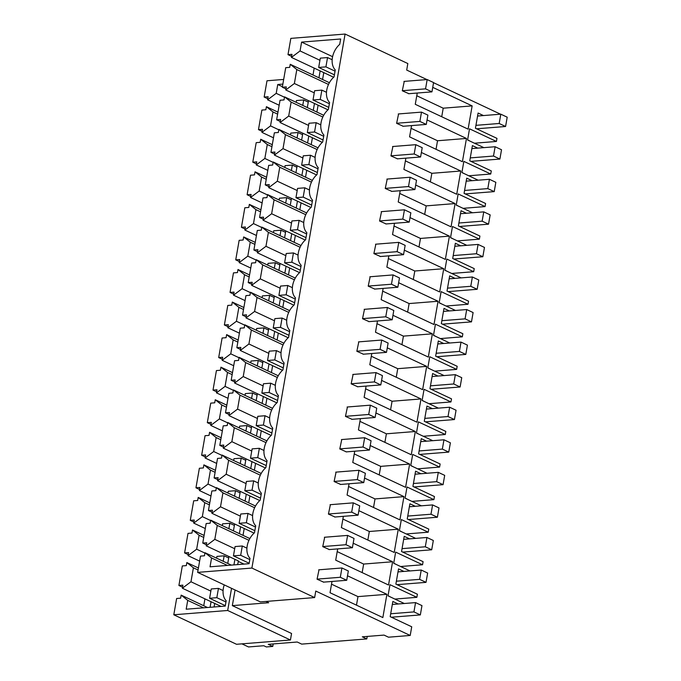 <?xml version="1.0" encoding="UTF-8"?>
<svg xmlns="http://www.w3.org/2000/svg" width="681" height="681" viewBox="0 0 681 681"><rect width="100%" height="100%" fill="white"/><g stroke="black" fill="none" stroke-linecap="round" stroke-linejoin="round"><path stroke-width="1.02" d="M500.535 114.204L433.55 82.699M426.902 79.575L406.702 70.066L407.834 63.554L345.088 34.05L251.893 568.056L314.639 597.569L315.771 591.057L410.209 635.467L411.724 626.784L390.187 616.663L392.843 601.459L398.215 603.987M241.934 643.86L248.505 646.95L263.768 645.733L266.331 646.941L272.766 646.422L268.288 644.32L297.222 642.013L301.7 644.115L366.804 638.923L367.238 636.429M272.766 646.422L273.209 643.928M203.738 605.741L204.947 598.846M262.1 131.322L258.474 129.62L261.879 110.075L265.862 109.76L266.399 106.696L277.967 112.135M283.671 79.447L266.995 80.775L264.151 97.051L267.786 98.762M224.236 584.894A16.65 11.517 -64.8 0 0 226.177 600.744L225.241 606.09L186.185 609.206L187.726 600.37L181.155 595.117L180.618 598.182L176.634 598.497L173.8 614.781L236.537 644.286L290.429 639.995L291.562 633.483L232.34 605.63L235.073 589.984M210.089 607.299L211.059 601.723M210.846 591.108L190.969 581.761L193.404 567.809L186.841 562.557L186.305 565.622L182.321 565.937L178.907 585.473L182.542 587.184M204.938 553.1L196.656 549.201L199.09 535.249L192.519 529.997L191.982 533.061L188.007 533.376L184.594 552.912L188.22 554.623M210.616 520.531L202.334 516.641L204.777 502.689L198.205 497.436L197.669 500.501L193.685 500.816L190.28 520.352L193.906 522.063M216.303 487.971L208.02 484.08L210.455 470.12L203.883 464.868L203.355 467.941L199.371 468.256L195.958 487.792L199.593 489.503M221.98 455.41L213.706 451.52L216.141 437.56L209.569 432.307L209.033 435.38L205.049 435.695L201.644 455.231L205.27 456.934M227.667 422.85L219.384 418.951L221.819 404.999L215.256 399.747L214.719 402.811L210.735 403.135L207.322 422.671L210.957 424.374M233.353 390.29L225.07 386.391L227.505 372.439L220.933 367.187L220.397 370.251L216.422 370.575L213.008 390.111L216.635 391.813M239.031 357.729L230.748 353.831L233.183 339.879L226.62 334.626L226.083 337.691L222.1 338.006L218.695 357.551L222.321 359.253M244.717 325.169L236.435 321.27L238.869 307.318L232.298 302.066L231.77 305.131L227.786 305.446L224.372 324.982L228.007 326.693M250.395 292.6L242.121 288.71L244.556 274.758L237.984 269.506L237.448 272.57L233.464 272.885L230.059 292.421L233.685 294.132M256.082 260.04L247.799 256.15L250.233 242.189L243.67 236.937L243.134 240.01L239.15 240.325L235.737 259.861L239.371 261.572M261.759 227.48L253.485 223.589L255.92 209.629L249.348 204.377L248.812 207.45L244.828 207.765L241.423 227.301L245.049 229.012M267.446 194.919L259.163 191.029L261.598 177.069L255.035 171.816L254.498 174.881L250.514 175.204L247.109 194.74L250.736 196.443M273.132 162.359L264.849 158.46L267.284 144.508L260.712 139.256L260.185 142.32L256.201 142.644L252.787 162.18L256.414 163.883M173.8 614.781L227.684 610.482L231.549 588.333M227.684 610.482L290.429 639.995M265.965 601.451L268.689 602.728L232.34 605.63M227.752 563.417L228.952 556.53M233.43 530.857L234.639 523.961M239.116 498.296L240.316 491.401M244.802 465.736L246.003 458.841M250.48 433.176L251.689 426.28M256.167 400.607L257.367 393.72M261.844 368.046L263.053 361.16M267.531 335.486L268.731 328.6M273.217 302.926L274.417 296.039M278.895 270.366L280.104 263.47M284.581 237.805L285.782 230.91A16.65 11.517 -64.8 0 0 285.654 231.659M290.259 205.245L291.468 198.35M295.946 172.685L297.146 165.789A16.65 11.517 -64.8 0 0 297.018 166.539M301.632 140.116L302.832 133.229M307.31 107.555L308.51 100.669A16.65 11.517 -64.8 0 0 308.382 101.418M312.996 74.995L314.196 68.109M285.943 88.922L282.317 87.219L285.722 67.683L289.706 67.359L290.242 64.295L322.573 79.498L323.781 72.612L333.656 77.259M318.946 77.796L320.147 70.901M345.088 34.05L290.838 38.374L287.995 54.659L291.63 56.361M287.995 54.659L291.979 54.335L291.442 57.408L300.057 50.939L301.598 42.103L340.662 38.987L339.725 44.342A16.65 11.517 -64.8 0 0 335.265 69.922L334.048 76.902A16.65 11.517 -64.8 0 0 329.578 102.482L328.361 109.462A16.65 11.517 -64.8 0 0 323.901 135.042L322.683 142.023A16.65 11.517 -64.8 0 0 318.214 167.603L316.997 174.591A16.65 11.517 -64.8 0 0 312.536 200.163L311.311 207.152A16.65 11.517 -64.8 0 0 306.85 232.732L305.633 239.712A16.65 11.517 -64.8 0 0 301.164 265.292L299.946 272.272A16.65 11.517 -64.8 0 0 295.486 297.852L294.269 304.833A16.65 11.517 -64.8 0 0 289.8 330.413L288.582 337.393A16.65 11.517 -64.8 0 0 284.122 362.973L282.904 369.953A16.65 11.517 -64.8 0 0 278.435 395.533L277.218 402.514A16.65 11.517 -64.8 0 0 272.749 428.094L271.532 435.082A16.65 11.517 -64.8 0 0 267.071 460.662L265.854 467.643A16.65 11.517 -64.8 0 0 261.385 493.223L260.168 500.203A16.65 11.517 -64.8 0 0 255.707 525.783L254.49 532.763A16.65 11.517 -64.8 0 0 250.021 558.343L249.084 563.698L210.029 566.805L211.57 557.969L204.998 552.717L204.462 555.781L200.486 556.105L197.643 572.38L260.38 601.893L314.639 597.569M233.932 564.907L234.902 559.322M234.698 548.716L214.813 539.361L217.256 525.409L210.684 520.156L210.148 523.221L206.164 523.544L202.759 543.08L206.386 544.783M239.389 533.657L240.589 526.762M208.437 510.52L212.421 510.197L211.885 513.27L220.499 506.8L222.934 492.848L216.362 487.596L215.834 490.66L211.851 490.975L208.437 510.52L212.072 512.223M245.066 501.097L246.275 494.202M214.123 477.951L218.107 477.636L217.571 480.701L226.186 474.24L228.62 460.288L222.049 455.036L221.512 458.1L217.528 458.415L214.123 477.951L217.75 479.662M250.753 468.537L251.953 461.641M219.801 445.391L223.785 445.076L223.249 448.141L231.863 441.68L234.298 427.728L227.735 422.475L227.199 425.54L223.215 425.855L219.801 445.391L223.436 447.102M256.431 435.968L257.639 429.081M225.488 412.831L229.471 412.516L228.935 415.58L237.55 409.119L239.984 395.167L233.413 389.915L232.876 392.98L228.893 393.295L225.488 412.831L229.114 414.542M262.117 403.407L263.317 396.521M231.174 380.27L235.149 379.955L234.622 383.02L243.228 376.559L245.662 362.598L239.099 357.346L238.563 360.419L234.579 360.734L231.174 380.27L234.8 381.981M267.803 370.847L269.004 363.96M236.852 347.71L240.836 347.395L240.299 350.46L248.914 343.999L251.349 330.038L244.777 324.786L244.249 327.859L240.265 328.174L236.852 347.71L240.487 349.413M273.481 338.287L274.681 331.392M242.538 315.15L246.522 314.826L245.986 317.899L254.6 311.438L257.035 297.478L250.463 292.226L249.927 295.29L245.943 295.614L242.538 315.15L246.164 316.852M279.167 305.726L280.368 298.831M248.216 282.589L252.2 282.266L251.664 285.339L260.278 278.87L262.713 264.918L256.15 259.665L255.613 262.73L251.63 263.053L248.216 282.589L251.851 284.292M284.845 273.166L286.054 266.271M253.902 250.029L257.886 249.706L257.35 252.77L265.965 246.309L268.399 232.357L261.827 227.105L261.291 230.169L257.307 230.484L253.902 250.029L257.529 251.732M290.532 240.606L291.732 233.711M259.58 217.46L263.564 217.145L263.036 220.21L271.642 213.749L274.077 199.797L267.514 194.545L266.978 197.609L262.994 197.924L259.58 217.46L263.215 219.171M296.218 208.037L297.418 201.15M265.267 184.9L269.25 184.585L268.714 187.65L277.329 181.189L279.763 167.237L273.192 161.984L272.664 165.049L268.68 165.364L265.267 184.9L268.893 186.611M301.896 175.477L303.096 168.59M270.953 152.34L274.937 152.025L274.4 155.089L283.015 148.628L285.45 134.668L278.878 129.416L278.342 132.489L274.358 132.804L270.953 152.34L274.579 154.051M307.582 142.916L308.782 136.03M276.631 119.779L280.615 119.464L280.078 122.529L288.693 116.068L291.127 102.107L284.564 96.855L284.028 99.928L280.044 100.243L276.631 119.779L280.266 121.49M313.26 110.356L314.469 103.469M483.459 115.566L478.088 113.037L475.432 128.241L496.96 138.362L496.423 141.461L469.532 128.82L467.583 139.98L483.868 147.641M403.893 571.419L398.53 568.899L395.874 584.102L417.402 594.224L416.866 597.322L389.975 584.673L388.025 595.841L404.31 603.502M409.579 538.858L404.208 536.339L401.552 551.533L423.088 561.663L422.543 564.762L395.652 552.112L393.712 563.281L409.988 570.933M415.265 506.298L409.894 503.77L407.238 518.973L428.766 529.103L428.23 532.202L401.339 519.552L399.389 530.72L415.674 538.373M420.943 473.738L415.572 471.209L412.924 486.413L434.452 496.543L433.908 499.641L407.025 486.992L405.076 498.16L421.36 505.813M426.629 441.177L421.258 438.649L418.602 453.852L440.139 463.982L439.594 467.081L412.703 454.431L410.754 465.591L427.038 473.252M432.307 408.617L426.936 406.089L424.289 421.292L445.817 431.413L445.28 434.512L418.389 421.871L416.44 433.031L432.724 440.692M437.994 376.057L432.622 373.529L429.966 388.732L451.503 398.853L450.958 401.952L424.067 389.311L422.118 400.471L438.402 408.132M443.68 343.496L438.309 340.968L435.653 356.172L457.181 366.293L456.645 369.391L429.754 356.742L427.804 367.91L444.089 375.571M449.358 310.928L443.986 308.408L441.339 323.611L462.867 333.733L462.322 336.831L435.44 324.182L433.491 335.35L449.775 343.003M455.044 278.367L449.673 275.848L447.017 291.042L468.554 301.172L468.009 304.271L441.118 291.621L439.168 302.79L455.453 310.442M460.722 245.807L455.351 243.279L452.703 258.482L474.231 268.612L473.695 271.71L446.804 259.061L444.855 270.229L461.139 277.882M466.408 213.247L461.037 210.718L458.381 225.922L479.918 236.052L479.373 239.15L452.482 226.501L450.533 237.66L466.817 245.322M472.095 180.686L466.723 178.158L464.067 193.361L485.596 203.491L485.059 206.581L458.168 193.94L456.219 205.1L472.503 212.761M477.773 148.126L472.401 145.598L469.754 160.801L491.282 170.922L490.737 174.021L463.855 161.38L461.905 172.54L478.181 180.201M347.497 575.777L386.91 594.309L382.85 617.565L330.03 592.725L331.996 581.463M403.212 126.266L396.623 123.338L398.572 113.94M397.525 158.826L390.937 155.906L392.894 146.5M337.674 548.903L335.707 560.165L388.528 585.005L392.588 561.748L353.184 543.217M329.332 549.567L322.743 546.639L324.692 537.241M335.018 517.007L328.429 514.078L330.379 504.681M386.161 223.955L379.572 221.027L381.522 211.629M358.793 341.871L356.844 351.268L363.433 354.197M371.775 353.533L369.809 364.795L422.629 389.634L426.689 366.378L387.276 347.846M377.461 320.972L375.495 332.234L428.306 357.074L432.367 333.818L392.963 315.286M366.089 386.093L364.122 397.355L416.942 422.194L421.003 398.938L381.598 380.407M360.411 418.653L358.444 429.915L411.264 454.755L415.325 431.499L375.912 412.967M352.068 419.317L345.471 416.397L347.429 406.991M357.746 386.757L351.158 383.837L353.107 374.431M369.111 321.636L362.522 318.708L364.48 309.31M346.382 451.878L339.793 448.958L341.743 439.56M387.208 179.06L385.259 188.467L391.847 191.387M380.483 256.516L373.886 253.587L375.844 244.19M374.797 289.076L368.208 286.148L370.158 276.75M383.139 288.412L381.173 299.674L433.993 324.514L438.053 301.257L398.64 282.717M404.327 250.157L443.74 268.697L439.679 291.953L386.859 267.114L388.825 255.852M415.691 185.036L455.104 203.568L451.043 226.833L398.223 201.985L400.19 190.723M394.503 223.283L392.537 234.545L445.357 259.393L449.417 236.128L410.013 217.597M340.696 484.446L334.107 481.518L336.065 472.12M364.548 478.088L403.952 496.619L399.9 519.884L347.08 495.044L349.047 483.774M354.724 451.214L352.758 462.476L405.578 487.324L409.639 464.059L370.234 445.527M343.36 516.343L341.394 527.605L394.214 552.444L398.274 529.188L358.861 510.648M411.554 125.602L409.587 136.864L462.408 161.703L466.468 138.447L427.055 119.916M432.741 87.355L472.146 105.887L468.094 129.143L415.274 104.304L417.24 93.042M404.259 81.379L402.301 90.777L408.898 93.706M405.867 158.162L403.91 169.424L456.721 194.264L460.782 171.008L421.377 152.476M323.654 582.127L317.057 579.199L319.014 569.801M264.151 97.051L268.135 96.736L267.599 99.801L279.167 105.249M282.862 84.095L277.754 84.504L276.214 93.34L267.599 99.801M302.79 133.212A16.65 11.517 -64.8 0 0 302.704 133.978M291.425 198.333A16.65 11.517 -64.8 0 0 291.332 199.099M280.061 263.453A16.65 11.517 -64.8 0 0 279.968 264.219M274.375 296.014A16.65 11.517 -64.8 0 0 274.29 296.788M268.697 328.582A16.65 11.517 -64.8 0 0 268.603 329.349M263.011 361.143A16.65 11.517 -64.8 0 0 262.917 361.909M257.333 393.703A16.65 11.517 -64.8 0 0 257.239 394.469M251.647 426.263A16.65 11.517 -64.8 0 0 251.553 427.03M245.96 458.824A16.65 11.517 -64.8 0 0 245.875 459.59M240.282 491.384A16.65 11.517 -64.8 0 0 240.189 492.15M234.596 523.944A16.65 11.517 -64.8 0 0 234.502 524.719M228.918 556.505A16.65 11.517 -64.8 0 0 228.825 557.279M258.474 129.62L262.457 129.296L261.921 132.369L270.536 125.9L272.97 111.948L266.399 106.696M197.643 572.38L251.893 568.056M282.317 87.219L286.301 86.904L285.765 89.969L294.379 83.508L296.814 69.547L290.242 64.295M496.423 141.461L474.461 143.214M470.213 141.214L467.609 139.843M472.146 105.887L443.212 108.194L416.763 95.749M443.212 108.194L441.722 116.74M276.214 93.34L284.496 97.238M277.754 84.504L282.411 86.691M272.97 111.948L277.618 114.136M270.536 125.9L278.81 129.799M291.442 57.408L323.781 72.612M300.057 50.939L319.934 60.294M301.598 42.103L332.6 56.685M322.573 79.498L329.4 82.707M296.814 69.547L328.514 84.461M294.379 83.508L314.256 92.854M199.09 535.249L203.738 537.437M196.656 549.201L188.041 555.662L199.61 561.101M186.841 562.557L198.409 567.997M193.404 567.809L198.06 569.997M217.256 525.409L248.957 540.322M202.759 543.08L206.735 542.757L206.207 545.83L238.537 561.033L237.55 564.617M214.813 539.361L206.207 545.83M178.907 585.473L182.891 585.158L182.355 588.222L221.061 606.43M190.969 581.761L182.355 588.222M390.656 597.075L388.051 595.705M184.594 552.912L188.577 552.597L188.041 555.662M210.684 520.156L249.842 538.569M243.015 535.36L244.215 528.473L254.09 533.112M416.866 597.322L394.903 599.076M392.588 561.748L363.654 564.055L337.206 551.61M363.654 564.055L362.164 572.602M220.499 506.8L240.376 516.155M222.934 492.848L254.634 507.754M211.885 513.27L244.215 528.473M396.342 564.515L393.729 563.144M204.777 502.689L209.425 504.876M202.334 516.641L193.727 523.102L205.296 528.541M192.519 529.997L204.087 535.436M190.28 520.352L194.255 520.037L193.727 523.102M216.362 487.596L255.52 506.009M248.701 502.799L249.901 495.913L259.776 500.552M422.543 564.762L400.581 566.515M398.274 529.188L369.34 531.495L342.883 519.05M369.34 531.495L367.842 540.042M226.186 474.24L246.062 483.587M228.62 460.288L260.321 475.193M217.571 480.701L249.901 495.913M402.02 531.955L399.415 530.584M210.455 470.12L215.102 472.308M208.02 484.08L199.405 490.541L210.974 495.981M198.205 497.436L209.774 502.876M195.958 487.792L199.942 487.477L199.405 490.541M222.049 455.036L261.206 473.448M254.379 470.239L255.588 463.352L265.462 467.992M428.23 532.202L406.268 533.947M403.952 496.619L375.018 498.926L348.57 486.489M375.018 498.926L373.529 507.481M231.863 441.68L251.74 451.026M234.298 427.728L265.999 442.633M223.249 448.141L255.588 463.352M407.706 499.394L405.093 498.024M216.141 437.56L220.789 439.747M213.706 451.52L205.092 457.981L216.66 463.42M203.883 464.868L215.451 470.316M201.644 455.231L205.628 454.917L205.092 457.981M227.735 422.475L266.884 440.888M260.065 437.679L261.266 430.784L271.14 435.431M433.908 499.641L411.945 501.386M409.639 464.059L380.705 466.366L354.256 453.929M380.705 466.366L379.215 474.921M237.55 409.119L257.427 418.466M239.984 395.167L271.685 410.073M228.935 415.58L261.266 430.784M413.393 466.834L410.779 465.463M221.819 404.999L226.475 407.187M219.384 418.951L210.769 425.421L222.338 430.86M209.569 432.307L221.138 437.747M207.322 422.671L211.306 422.348L210.769 425.421M233.413 389.915L272.57 408.328M265.743 405.118L266.952 398.223L276.826 402.871M439.594 467.081L417.632 468.826M415.325 431.499L386.391 433.806L359.934 421.369M386.391 433.806L384.893 442.361M243.228 376.559L263.104 385.906M245.662 362.598L277.371 377.512M234.622 383.02L266.952 398.223M419.07 434.274L416.466 432.903M227.505 372.439L232.153 374.627M225.07 386.391L216.456 392.86L228.024 398.3M215.256 399.747L226.824 405.186M213.008 390.111L216.992 389.787L216.456 392.86M239.099 357.346L278.257 375.767M271.43 372.558L272.63 365.663L282.504 370.311M445.28 434.512L423.318 436.266M421.003 398.938L392.069 401.245L365.62 388.808M392.069 401.245L390.579 409.8M248.914 343.999L268.791 353.345M251.349 330.038L283.049 344.952M240.299 350.46L272.63 365.663M424.757 401.713L422.143 400.334M233.183 339.879L237.839 342.066M230.748 353.831L222.142 360.292L233.711 365.74M220.933 367.187L232.502 372.626M218.695 357.551L222.67 357.227L222.142 360.292M244.777 324.786L283.934 343.207M277.116 339.998L278.316 333.103L288.191 337.75M450.958 401.952L428.996 403.705M426.689 366.378L397.755 368.685L371.298 356.248M397.755 368.685L396.257 377.231M254.6 311.438L274.477 320.785M257.035 297.478L288.735 312.392M245.986 317.899L278.316 333.103M430.435 369.145L427.83 367.774M238.869 307.318L243.517 309.506M236.435 321.27L227.82 327.731L239.389 333.171M226.62 334.626L238.188 340.066M224.372 324.982L228.356 324.667L227.82 327.731M250.463 292.226L289.621 310.638M282.794 307.429L283.994 300.542L293.877 305.182M456.645 369.391L434.682 371.145M432.367 333.818L403.433 336.125L376.985 323.679M403.433 336.125L401.943 344.671M260.278 278.87L280.155 288.225M262.713 264.918L294.413 279.823M251.664 285.339L283.994 300.542M436.121 336.584L433.508 335.214M244.556 274.758L249.203 276.946M242.121 288.71L233.506 295.171L245.075 300.61M232.298 302.066L243.866 307.506M230.059 292.421L234.043 292.106L233.506 295.171M256.15 259.665L295.299 278.078M288.48 274.869L289.68 267.982L299.555 272.621M462.322 336.831L440.36 338.585M438.053 301.257L409.119 303.564L382.662 291.119M409.119 303.564L407.63 312.111M265.965 246.309L285.841 255.656M268.399 232.357L300.1 247.263M257.35 252.77L289.68 267.982M441.807 304.024L439.194 302.653M250.233 242.189L254.89 244.377M247.799 256.15L239.184 262.611L250.753 268.05M237.984 269.506L249.552 274.945M235.737 259.861L239.721 259.546L239.184 262.611M261.827 227.105L300.985 245.518M294.158 242.308L295.367 235.422L305.241 240.061M468.009 304.271L446.046 306.024M443.74 268.697L414.797 271.004L388.349 258.559M414.797 271.004L413.307 279.55M271.642 213.749L291.519 223.096M274.077 199.797L305.778 214.702M263.036 220.21L295.367 235.422M447.485 271.464L444.88 270.093M255.92 209.629L260.568 211.817M253.485 223.589L244.871 230.05L256.439 235.49M243.67 236.937L255.239 242.385M241.423 227.301L245.407 226.986L244.871 230.05M267.514 194.545L306.663 212.957M299.844 209.748L301.045 202.853L310.919 207.501M473.695 271.71L451.733 273.456M449.417 236.128L420.483 238.435L394.035 225.998M420.483 238.435L418.994 246.99M277.329 181.189L297.205 190.535M279.763 167.237L311.464 182.142M268.714 187.65L301.045 202.853M453.171 238.903L450.558 237.533M261.598 177.069L266.254 179.256M259.163 191.029L250.557 197.49L262.117 202.929M249.348 204.377L260.917 209.816M247.109 194.74L251.085 194.425L250.557 197.49M273.192 161.984L312.349 180.397M305.531 177.188L306.731 170.293L316.605 174.94M479.373 239.15L457.411 240.895M455.104 203.568L426.17 205.875L399.713 193.438M426.17 205.875L424.672 214.43M283.015 148.628L302.892 157.975M285.45 134.668L317.15 149.582M274.4 155.089L306.731 170.293M458.849 206.343L456.244 204.972M267.284 144.508L271.932 146.696M264.849 158.46L256.235 164.93L267.803 170.369M255.035 171.816L266.603 177.256M252.787 162.18L256.771 161.857L256.235 164.93M278.878 129.416L318.036 147.837M311.208 144.627L312.409 137.732L322.292 142.38M485.059 206.581L463.097 208.335M460.782 171.008L431.848 173.314L405.399 160.878M431.848 173.314L430.358 181.87M288.693 116.068L308.57 125.415M291.127 102.107L322.828 117.021M280.078 122.529L312.409 137.732M464.536 173.783L461.922 172.412M261.921 132.369L273.49 137.809M260.712 139.256L272.281 144.695M284.564 96.855L323.713 115.276M316.895 112.067L318.095 105.172L327.97 109.82M490.737 174.021L468.775 175.775M466.468 138.447L437.534 140.754L411.077 128.317M437.534 140.754L436.044 149.309M285.765 89.969L318.095 105.172M366.804 638.923L362.326 636.82L384.024 635.092L388.502 637.195L410.209 635.467M187.726 600.37L203.568 607.818M181.155 595.117L207.501 607.512M214.072 606.984L214.694 603.434M386.91 594.309L357.976 596.616L331.519 584.17M357.976 596.616L356.478 605.162M211.57 557.969L227.411 565.426M204.998 552.717L231.344 565.111M238.12 561.348L243.985 564.098M209.603 598.267L216.83 597.688L218.456 588.384L211.221 588.963L209.603 598.267L225.317 605.656M391.388 617.224L420.339 614.917L413.937 611.904L415.555 602.6L392.324 604.456M390.698 613.76L413.937 611.904M216.83 597.688L225.964 601.978M415.555 602.6L421.965 605.613L420.339 614.917M218.456 588.384L223.079 590.555M233.447 555.866L240.682 555.287L242.3 545.983L235.073 546.562L233.447 555.866L249.161 563.255M323.33 582.153L346.714 580.289L340.304 577.275L341.93 567.971L318.699 569.827M317.074 579.131L340.304 577.275M240.682 555.287L249.808 559.578M341.93 567.971L348.331 570.984L346.714 580.289M242.3 545.983L246.922 548.162M223.189 561.272L224.143 555.824L216.907 556.403L216.601 558.173M397.074 584.664L426.017 582.357L419.615 579.344L421.241 570.04L398.002 571.895M396.376 581.199L419.615 579.344M421.241 570.04L427.642 573.053L426.017 582.357M224.143 555.824L228.705 557.969M239.125 523.306L246.36 522.727L247.986 513.423L240.751 514.002L239.125 523.306L254.847 530.695M329.017 549.593L352.392 547.728L345.991 544.715L347.616 535.411L324.377 537.266M322.76 546.571L345.991 544.715M246.36 522.727L255.486 527.017M347.616 535.411L354.018 538.424L352.392 547.728M247.986 513.423L252.608 515.594M228.876 528.711L229.82 523.263L222.593 523.834L222.278 525.613M402.752 552.104L431.703 549.788L425.302 546.783L426.927 537.479L403.688 539.335M402.062 548.631L425.302 546.783M426.927 537.479L433.329 540.493L431.703 549.788M229.82 523.263L234.383 525.409M244.811 490.746L252.047 490.167L253.672 480.863L246.437 481.441L244.811 490.746L260.534 498.134M334.703 517.032L358.078 515.168L351.677 512.155L353.294 502.85L330.064 504.706M328.438 514.01L351.677 512.155M252.047 490.167L261.172 494.457M353.294 502.85L359.704 505.864L358.078 515.168M253.672 480.863L258.295 483.033M234.553 496.151L235.507 490.703L228.271 491.273L227.965 493.053M408.438 519.543L437.389 517.228L430.979 514.223L432.605 504.919L409.366 506.766M407.749 516.07L430.979 514.223M432.605 504.919L439.007 507.924L437.389 517.228M235.507 490.703L240.07 492.848M250.497 458.177L257.724 457.606L259.35 448.302L252.115 448.881L250.497 458.177L266.211 465.574M340.381 484.472L363.756 482.608L357.355 479.594L358.981 470.29L335.742 472.146M334.124 481.45L357.355 479.594M257.724 457.606L266.85 461.897M358.981 470.29L365.382 473.304L363.756 482.608M259.35 448.302L263.973 450.473M240.24 463.591L241.193 458.134L233.958 458.713L233.643 460.492M414.116 486.975L443.067 484.668L436.666 481.654L438.292 472.359L415.052 474.206M413.427 483.51L436.666 481.654M438.292 472.359L444.693 475.364L443.067 484.668M241.193 458.134L245.747 460.279M256.175 425.616L263.411 425.046L265.037 415.742L257.801 416.312L256.175 425.616L271.898 433.014M346.067 451.903L369.442 450.039L363.041 447.034L364.667 437.73L341.428 439.577M339.802 448.881L363.041 447.034M263.411 425.046L272.536 429.336M364.667 437.73L371.068 440.743L369.442 450.039M265.037 415.742L269.659 417.913M245.918 431.03L246.871 425.574L239.635 426.153L239.329 427.923M419.802 454.414L448.753 452.107L442.352 449.094L443.969 439.79L420.73 441.646M419.113 450.95L442.352 449.094M443.969 439.79L450.379 442.803L448.753 452.107M246.871 425.574L251.434 427.719M261.862 393.056L269.097 392.477L270.715 383.182L263.487 383.752L261.862 393.056L277.576 400.454M351.745 419.343L375.129 417.479L368.719 414.474L370.345 405.169L347.114 407.017M345.488 416.321L368.719 414.474M269.097 392.477L278.223 396.776M370.345 405.169L376.746 408.174L375.129 417.479M270.715 383.182L275.337 385.352M251.604 398.462L252.557 393.014L245.322 393.592L245.015 395.363M425.489 421.854L454.431 419.547L448.03 416.534L449.656 407.229L426.417 409.085M424.791 418.389L448.03 416.534M449.656 407.229L456.057 410.243L454.431 419.547M252.557 393.014L257.12 395.159M267.539 360.496L274.775 359.917L276.401 350.613L269.165 351.192L267.539 360.496L283.262 367.885M357.431 386.782L380.807 384.918L374.405 381.905L376.031 372.609L352.792 374.456M351.166 383.761L374.405 381.905M274.775 359.917L283.9 364.216M376.031 372.609L382.433 375.614L380.807 384.918M276.401 350.613L281.023 352.792M257.29 365.901L258.235 360.453L251.008 361.032L250.693 362.803M431.167 389.294L460.118 386.987L453.716 383.973L455.342 374.669L432.103 376.525M430.477 385.829L453.716 383.973M455.342 374.669L461.744 377.683L460.118 386.987M258.235 360.453L262.798 362.598M273.226 327.936L280.461 327.357L282.079 318.053L274.852 318.631L273.226 327.936L288.94 335.324M363.118 354.222L386.493 352.358L380.092 349.344L381.709 340.04L358.478 341.896M356.853 351.2L380.092 349.344M280.461 327.357L289.587 331.647M381.709 340.04L388.11 343.054L386.493 352.358M282.079 318.053L286.701 320.232M262.968 333.341L263.922 327.893L256.686 328.472L256.379 330.242M436.853 356.733L465.804 354.426L459.394 351.413L461.02 342.109L437.781 343.965M436.163 353.269L459.394 351.413M461.02 342.109L467.421 345.122L465.804 354.426M263.922 327.893L268.484 330.038M278.912 295.375L286.139 294.796L287.765 285.492L280.529 286.071L278.912 295.375L294.626 302.764M368.796 321.662L392.171 319.798L385.769 316.784L387.395 307.48L364.156 309.336M362.539 318.64L385.769 316.784M286.139 294.796L295.265 299.087M387.395 307.48L393.797 310.493L392.171 319.798M287.765 285.492L292.387 287.671M268.654 300.781L269.608 295.333L262.372 295.912L262.057 297.682M442.531 324.173L471.482 321.866L465.08 318.853L466.706 309.549L443.467 311.404M441.841 320.7L465.08 318.853M466.706 309.549L473.108 312.562L471.482 321.866M269.608 295.333L274.162 297.478M284.59 262.815L291.826 262.236L293.451 252.932L286.216 253.511L284.59 262.815L300.312 270.204M374.482 289.102L397.857 287.237L391.456 284.224L393.082 274.92L369.843 276.775M368.217 286.08L391.456 284.224M291.826 262.236L300.951 266.526M393.082 274.92L399.483 277.933L397.857 287.237M293.451 252.932L298.074 255.103M274.332 268.22L275.286 262.772L268.05 263.343L267.744 265.122M448.217 291.613L477.168 289.297L470.767 286.292L472.384 276.988L449.145 278.835M447.528 288.14L470.767 286.292M472.384 276.988L478.786 280.002L477.168 289.297M275.286 262.772L279.848 264.918M290.276 230.255L297.512 229.676L299.129 220.372L291.902 220.95L290.276 230.255L305.99 237.643M380.16 256.541L403.544 254.677L397.134 251.664L398.76 242.359L375.529 244.215M373.903 253.519L397.134 251.664M297.512 229.676L306.637 233.966M398.76 242.359L405.161 245.373L403.544 254.677M299.129 220.372L303.752 222.542M280.019 235.66L280.972 230.212L273.736 230.782L273.43 232.561M453.895 259.044L482.846 256.737L476.445 253.732L478.071 244.428L454.831 246.275M453.205 255.579L476.445 253.732M478.071 244.428L484.472 247.433L482.846 256.737M280.972 230.212L285.535 232.357M295.954 197.686L303.19 197.115L304.816 187.811L297.58 188.39L295.954 197.686L311.677 205.083M385.846 223.972L409.221 222.117L402.82 219.103L404.446 209.799L381.207 211.655M379.581 220.95L402.82 219.103M303.19 197.115L312.315 201.406M404.446 209.799L410.847 212.812L409.221 222.117M304.816 187.811L309.438 189.982M285.705 203.1L286.65 197.643L279.423 198.222L279.108 199.993M459.581 226.484L488.532 224.177L482.131 221.163L483.757 211.868L460.518 213.715M458.892 223.019L482.131 221.163M483.757 211.868L490.158 214.873L488.532 224.177M286.65 197.643L291.213 199.788M301.64 165.125L308.876 164.555L310.493 155.251L303.266 155.821L301.64 165.125L317.355 172.523M391.532 191.412L414.908 189.548L408.506 186.543L410.124 177.239L386.893 179.086M385.267 188.39L408.506 186.543M308.876 164.555L318.001 168.845M410.124 177.239L416.525 180.252L414.908 189.548M310.493 155.251L315.116 157.422M291.383 170.539L292.336 165.083L285.101 165.662L284.794 167.432M465.268 193.923L494.219 191.616L487.809 188.603L489.435 179.299L466.196 181.155M464.57 190.459L487.809 188.603M489.435 179.299L495.836 182.312L494.219 191.616M292.336 165.083L296.899 167.228M307.327 132.565L314.554 131.986L316.18 122.691L308.944 123.261L307.327 132.565L323.041 139.963M397.21 158.852L420.586 156.988L414.184 153.983L415.81 144.678L392.571 146.526M390.954 155.83L414.184 153.983M314.554 131.986L323.679 136.285M415.81 144.678L422.211 147.683L420.586 156.988M316.18 122.691L320.802 124.861M297.069 137.971L298.014 132.523L290.787 133.101L290.472 134.872M470.946 161.363L499.897 159.056L493.495 156.043L495.121 146.738L471.882 148.594M470.256 157.898L493.495 156.043M495.121 146.738L501.522 149.752L499.897 159.056M298.014 132.523L302.577 134.668M313.005 100.005L320.24 99.426L321.866 90.122L314.631 90.701L313.005 100.005L328.727 107.394M402.897 126.291L426.272 124.427L419.871 121.414L421.496 112.118L398.257 113.965M396.631 123.27L419.871 121.414M320.24 99.426L329.366 103.716M421.496 112.118L427.898 115.123L426.272 124.427M321.866 90.122L326.488 92.301M302.747 105.41L303.7 99.962L296.465 100.541L296.158 102.312M476.632 128.803L505.583 126.496L499.182 123.482L500.799 114.178L477.56 116.034M475.942 125.338L499.182 123.482M500.799 114.178L507.2 117.192L505.583 126.496M303.7 99.962L308.263 102.107M318.691 67.445L325.918 66.866L327.544 57.562L320.308 58.14L318.691 67.445L334.405 74.833M408.574 93.731L431.95 91.867L425.548 88.853L427.174 79.549L403.944 81.405M402.318 90.709L425.548 88.853M325.918 66.866L335.052 71.156M427.174 79.549L433.576 82.563L431.95 91.867M327.544 57.562L332.166 59.741"/></g></svg>
